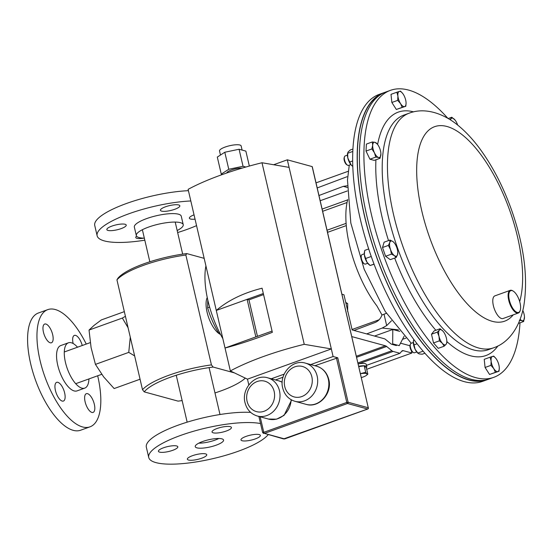 <?xml version="1.0" encoding="UTF-8"?>
<svg xmlns="http://www.w3.org/2000/svg" width="553" height="553" viewBox="0 0 553 553"><rect width="100%" height="100%" fill="white"/><g stroke="black" fill="none" stroke-linecap="round" stroke-linejoin="round"><path stroke-width="0.83" d="M218.953 432.812A9.954 2.509 -13.1 0 1 212.041 432.004A9.954 2.509 -13.1 0 1 224.518 426.674A9.954 2.509 -13.1 0 1 231.431 427.49A9.954 2.509 -13.1 0 1 218.953 432.812M241.364 438.944A9.954 2.509 -13.1 0 1 251.788 434.858A9.954 2.509 -13.1 0 1 260.359 435.405A9.954 2.509 -13.1 0 1 259.972 436.372A9.954 2.509 -13.1 0 1 249.541 440.458A9.954 2.509 -13.1 0 1 240.97 439.911A9.954 2.509 -13.1 0 1 241.364 438.944M199.84 453.895A9.954 2.509 -13.1 0 1 206.753 454.704A9.954 2.509 -13.1 0 1 194.283 460.027A9.954 2.509 -13.1 0 1 187.363 459.218A9.954 2.509 -13.1 0 1 199.84 453.895M177.43 447.764A9.954 2.509 -13.1 0 1 167.006 451.849A9.954 2.509 -13.1 0 1 158.434 451.303A9.954 2.509 -13.1 0 1 158.822 450.336A9.954 2.509 -13.1 0 1 169.253 446.25A9.954 2.509 -13.1 0 1 177.824 446.789A9.954 2.509 -13.1 0 1 177.43 447.764M218.822 438.494A14.544 3.664 -13.1 0 1 198.797 443.153M222.997 441.474A14.544 3.664 -13.1 0 1 207.755 447.439A14.544 3.664 -13.1 0 1 195.23 446.651A14.544 3.664 -13.1 0 1 195.803 445.227A14.544 3.664 -13.1 0 1 211.039 439.262A14.544 3.664 -13.1 0 1 223.564 440.057A14.544 3.664 -13.1 0 1 222.997 441.474M250.654 412.386A62.289 15.698 166.9 0 0 148.778 441.1A62.289 15.698 166.9 0 0 146.338 447.183L148.729 457.469A62.289 15.698 166.9 0 0 202.37 460.863A62.289 15.698 166.9 0 0 267.624 435.315A62.289 15.698 166.9 0 0 268.15 434.713M260.546 423.557A62.289 15.698 166.9 0 0 200.912 429.259A62.289 15.698 166.9 0 0 151.169 451.386A62.289 15.698 166.9 0 0 148.729 457.469M167.359 211.108A9.954 2.509 166.9 0 0 179.836 205.785A9.954 2.509 166.9 0 0 172.923 204.969A9.954 2.509 166.9 0 0 160.446 210.299A9.954 2.509 166.9 0 0 167.359 211.108M125.842 226.059A9.954 2.509 166.9 0 0 126.229 225.085A9.954 2.509 166.9 0 0 117.658 224.546A9.954 2.509 166.9 0 0 107.234 228.631A9.954 2.509 166.9 0 0 106.84 229.599A9.954 2.509 166.9 0 0 115.411 230.145A9.954 2.509 166.9 0 0 125.842 226.059M136.584 236.152A9.954 2.509 166.9 0 0 135.775 237.514A9.954 2.509 166.9 0 0 142.688 238.322A9.954 2.509 166.9 0 0 143.794 238.149M194.041 214.847A9.954 2.509 166.9 0 0 189.769 217.239A9.954 2.509 166.9 0 0 189.382 218.207A9.954 2.509 166.9 0 0 195.043 219.168M144.34 238.163A24.083 6.069 -13.1 0 1 136.321 235.578A24.083 6.069 -13.1 0 1 137.268 233.228A24.083 6.069 -13.1 0 1 162.492 223.35A24.083 6.069 -13.1 0 1 183.23 224.663A24.083 6.069 -13.1 0 1 182.29 227.013A24.083 6.069 -13.1 0 1 177.181 230.525M136.321 235.578L134.351 227.103A24.083 6.069 -13.1 0 1 135.291 224.753A24.083 6.069 -13.1 0 1 160.522 214.875A24.083 6.069 -13.1 0 1 181.26 216.188L183.23 224.663M144.81 240.189A62.289 15.698 -13.1 0 1 97.134 235.765A62.289 15.698 -13.1 0 1 99.581 229.682A62.289 15.698 -13.1 0 1 190.813 200.967M97.134 235.765L94.743 225.479A62.289 15.698 -13.1 0 1 97.183 219.396A62.289 15.698 -13.1 0 1 188.414 190.674M196.55 225.631A62.289 15.698 -13.1 0 1 177.651 232.55M124.335 311.643L101.33 319.931L94.038 325.406L89.033 330.065L91.093 347.637L95.441 364.379L103.646 376.876L114.139 388.559L140.061 379.22M134.635 355.904L128.759 352.379L130.273 337.15M95.441 364.379L128.759 352.379M128.089 327.749L122.351 318.065L125.42 316.309M89.033 330.065L122.351 318.065M207.251 297.542A21.09 8.627 70.2 0 0 208.751 317.871A21.09 8.627 70.2 0 0 220.557 334.489M207.769 299.92L207.638 307.827C210.181 316.634 213.852 325.026 218.663 333.024L220.343 334.081M218.663 333.024L219.617 332.678M207.638 307.827L209.622 307.109M82.231 345.514A9.954 4.071 70.2 0 0 79.743 339.473A9.954 4.071 70.2 0 0 74.372 335.401A9.954 4.071 70.2 0 0 73.134 343.51M52.756 341.263A9.954 4.071 70.2 0 0 51.049 329.996A9.954 4.071 70.2 0 0 44.689 324.051A9.954 4.071 70.2 0 0 43.362 325.565A9.954 4.071 70.2 0 0 45.07 336.839A9.954 4.071 70.2 0 0 51.429 342.784A9.954 4.071 70.2 0 0 52.756 341.263M62.033 386.409A9.954 4.071 70.2 0 0 56.662 382.337A9.954 4.071 70.2 0 0 58.037 396.992A9.954 4.071 70.2 0 0 63.408 401.063A9.954 4.071 70.2 0 0 62.033 386.409M85.024 395.201A9.954 4.071 70.2 0 0 86.731 406.469A9.954 4.071 70.2 0 0 93.091 412.414A9.954 4.071 70.2 0 0 94.418 410.9A9.954 4.071 70.2 0 0 92.71 399.625A9.954 4.071 70.2 0 0 86.351 393.681A9.954 4.071 70.2 0 0 85.024 395.201M88.936 378.929A24.083 9.85 -109.8 0 1 87.968 384.446A24.083 9.85 -109.8 0 1 84.768 388.109A24.083 9.85 -109.8 0 1 69.381 373.724A24.083 9.85 -109.8 0 1 65.247 346.461A24.083 9.85 -109.8 0 1 68.448 342.798A24.083 9.85 -109.8 0 1 77.517 347.208M84.768 388.109L77.047 390.888A24.083 9.85 -109.8 0 1 61.66 376.503A24.083 9.85 -109.8 0 1 57.526 349.24A24.083 9.85 -109.8 0 1 60.733 345.577L68.448 342.798M97.674 375.784A62.289 25.473 -109.8 0 1 98.282 417.356A62.289 25.473 -109.8 0 1 89.994 426.84A62.289 25.473 -109.8 0 1 50.192 389.637A62.289 25.473 -109.8 0 1 39.498 319.109A62.289 25.473 -109.8 0 1 47.786 309.625A62.289 25.473 -109.8 0 1 86.254 344.063M89.994 426.84L80.62 430.213A62.289 25.473 -109.8 0 1 40.818 393.01A62.289 25.473 -109.8 0 1 30.125 322.489A62.289 25.473 -109.8 0 1 38.413 312.998L47.786 309.625M214.972 392.941A54.263 13.68 166.9 0 0 220.751 390.978A54.263 13.68 166.9 0 0 245.318 378.121M144.056 263.74A54.263 13.68 -13.1 0 1 186.734 253.578L185.856 255.037A56.192 14.164 166.9 0 0 143.586 265.309A56.192 14.164 166.9 0 0 116.939 279.853L117.817 278.394A54.263 13.68 -13.1 0 1 144.056 263.74M182.137 400.579A54.263 13.68 166.9 0 1 178.073 401.132L144.229 391.877L142.501 389.706L116.939 279.853M142.501 389.706A56.192 14.164 -13.1 0 1 211.426 364.89L185.856 255.037M234.417 372.881L213.147 367.061A54.263 13.68 166.9 0 0 144.229 391.877M204.161 258.341L186.734 253.578M211.426 364.89L213.147 367.061M371.25 256.474L365.651 258.493L367.026 262.309A8.025 3.283 70.2 0 0 368.962 264.576L370.123 265.502L374.022 264.099M374.084 264.258L370.123 265.502L367.026 262.309A8.025 3.283 -109.8 0 1 364.365 254.739A8.025 3.283 -109.8 0 1 364.434 252.009L364.8 250.357L368.692 248.961M365.651 258.493L364.365 254.739L364.607 251.2M352.807 151.439L347.664 153.292L347.816 157.971A8.025 3.283 70.2 0 0 351.203 165.029L349.696 162.029L352.662 160.958M349.696 162.029L347.816 157.971A8.025 3.283 -109.8 0 1 347.561 153.319L348.148 151.93L350.367 149.939L352.925 149.02M352.15 165.941A8.025 3.283 -109.8 0 1 352.088 165.886A8.025 3.283 -109.8 0 1 351.203 165.029L352.793 166.425M361.095 256.226A4.224 1.728 70.2 0 0 361.061 256.316A4.224 1.728 70.2 0 0 361.026 256.412A4.224 1.728 70.2 0 0 361.468 260.269A4.224 1.728 70.2 0 0 363.618 263.415L364.399 263.885A5.018 2.053 70.2 0 0 365.45 264.078L367.704 263.263M364.303 253.827L362.049 254.636A5.018 2.053 70.2 0 0 361.365 255.451A5.018 2.053 70.2 0 0 361.323 255.562A5.018 2.053 70.2 0 0 361.856 260.145A5.018 2.053 70.2 0 0 364.399 263.885M391.448 254.152L394.4 255.631L396.121 257.546L397.538 254.656L397.773 252.479A8.025 3.283 -109.8 0 1 397.538 254.656A8.025 3.283 -109.8 0 1 394.4 255.631A8.025 3.283 -109.8 0 1 390.529 249.562L391.448 254.152L385.586 256.267L382.51 247.523L388.372 245.408L390.529 249.562A8.025 3.283 70.2 0 1 389.789 242.518L388.372 245.408M396.121 257.546L390.259 259.661L385.586 256.267M389.976 240.064L389.789 242.518A8.025 3.283 -109.8 0 1 392.927 241.537L389.976 240.064L384.114 242.173L382.51 247.523M394.227 242.808L392.927 241.537A8.025 3.283 -109.8 0 1 394.344 242.961A8.025 3.283 -109.8 0 1 396.798 247.606A8.025 3.283 -109.8 0 1 397.773 252.479M418.199 353.422A8.025 3.283 -109.8 0 1 417.999 353.263A8.025 3.283 -109.8 0 1 415.109 349.268A8.025 3.283 -109.8 0 1 413.347 341.699A8.025 3.283 -109.8 0 1 413.471 340.696A8.025 3.283 -109.8 0 1 413.485 340.634M423.121 351.162L417.923 353.035L419.209 353.934L422.222 354.21L424.925 353.236M417.093 343.772L414.017 344.878L415.109 349.268L417.999 353.263M414.017 344.878L413.347 341.699L413.81 339.431M347.422 155.137L345.169 155.946A5.018 2.053 70.2 0 0 344.484 156.762L344.18 157.626A4.224 1.728 70.2 0 0 344.567 161.497A4.224 1.728 70.2 0 0 346.738 164.725L347.526 165.202A5.018 2.053 70.2 0 0 347.975 165.395A5.018 2.053 70.2 0 0 348.57 165.388L350.823 164.58M344.484 156.762A5.018 2.053 70.2 0 0 344.941 161.365A5.018 2.053 70.2 0 0 347.526 165.202M371.879 148.944L374.443 152.794L375.784 157.093L378.549 157.46L380.084 158.269L380.899 153.796A8.025 3.283 -109.8 0 1 380.893 154.557A8.025 3.283 -109.8 0 1 378.549 157.46A8.025 3.283 -109.8 0 1 374.443 152.794A8.025 3.283 -109.8 0 1 372.687 145.232L371.879 148.944L366.017 151.052L366.404 144.077L372.266 141.962L372.687 145.232A8.025 3.283 70.2 0 1 375.024 142.328L372.266 141.962M380.084 158.269L374.215 160.384L369.922 159.209L366.017 151.052M369.922 159.209L375.784 157.093M377.326 144.091L375.024 142.328A8.025 3.283 -109.8 0 1 377.471 144.271A8.025 3.283 -109.8 0 1 379.13 146.994A8.025 3.283 -109.8 0 1 380.899 153.796M382.427 93.526A152.275 62.275 70.2 0 0 357.556 147.796A152.275 62.275 70.2 0 0 399.536 308A152.275 62.275 70.2 0 0 485.575 379.987M509.479 300.652A11.558 4.728 70.2 0 0 515.023 311.069A11.558 4.728 70.2 0 0 520.186 310.537A11.558 4.728 70.2 0 0 519.91 302.408A11.558 4.728 70.2 0 0 513.184 291.092A11.558 4.728 70.2 0 0 509.479 300.652M520.186 310.537L520.007 311.062A12.042 4.922 -109.8 0 1 518.361 313.012A12.042 4.922 -109.8 0 1 508.85 300.763A12.042 4.922 -109.8 0 1 510.198 290.353A12.042 4.922 -109.8 0 1 512.707 290.809L513.184 291.092M518.361 313.012L503.03 318.528A12.042 4.922 -109.8 0 1 493.525 306.286A12.042 4.922 -109.8 0 1 494.873 295.869L510.198 290.353M520 322.814A152.51 62.371 -109.8 0 1 493.76 377.34A152.51 62.371 -109.8 0 1 382.482 252.382A152.51 62.371 -109.8 0 1 390.418 90.353A152.51 62.371 -109.8 0 1 447.785 118.252M493.76 377.34L489.239 378.964A152.51 62.371 -109.8 0 1 377.962 254.007A152.51 62.371 -109.8 0 1 385.897 91.978L390.418 90.353M413.34 342.514L411.086 343.323A5.018 2.053 70.2 0 0 410.402 344.139L410.098 345.003A4.224 1.728 70.2 0 0 410.146 347.754A4.224 1.728 70.2 0 0 412.656 352.102L413.444 352.579A5.018 2.053 70.2 0 0 414.487 352.766L416.741 351.957M410.402 344.139A5.018 2.053 70.2 0 0 410.464 347.408A5.018 2.053 70.2 0 0 413.444 352.579M444.121 346.226L446.084 344.332L446.824 342.881L446.817 341.166A8.025 3.283 -109.8 0 1 446.084 344.332A8.025 3.283 -109.8 0 1 442.365 343.316L444.121 346.226L438.259 348.342L433.517 342.957L439.386 340.842L442.365 343.316A8.025 3.283 70.2 0 1 438.985 336.252L439.386 340.842M437.347 332.111L438.985 336.252A8.025 3.283 -109.8 0 1 439.317 330.21L437.347 332.111L431.485 334.219L434.188 330.867L440.057 328.759L439.317 330.21A8.025 3.283 -109.8 0 1 443.036 331.226L440.057 328.759M433.517 342.957L431.485 334.219M443.34 331.586L443.036 331.226A8.025 3.283 -109.8 0 1 443.382 331.648A8.025 3.283 -109.8 0 1 446.423 338.291A8.025 3.283 -109.8 0 1 446.817 341.166M384.805 92.399A152.51 62.371 70.2 0 0 383.692 92.773L379.171 94.397A152.51 62.371 70.2 0 0 352.911 149.282A152.51 62.371 70.2 0 0 395.761 311.201A152.51 62.371 70.2 0 0 482.513 381.39L487.034 379.759A152.51 62.371 70.2 0 0 488.126 379.337M383.692 92.773A152.51 62.371 70.2 0 0 357.432 147.658A152.51 62.371 70.2 0 0 400.289 309.576A152.51 62.371 70.2 0 0 487.034 379.759M386.409 313.309L381.999 314.982L376.863 305.871A74.648 30.533 -109.8 0 1 349.524 245.262A74.648 30.533 -109.8 0 1 347.713 199.571M347.305 190.965L320.187 200.725M347.623 199.91L322.136 209.082M327.417 231.776L328.392 232.046L346.289 225.596M327.051 230.214L346.109 223.357M328.392 232.046A8.025 7.037 105.3 0 1 327.535 232.295M347.035 202.522L322.648 211.301M366.639 333.908L382.227 328.047L386.678 325.599L384.017 314.173M381.999 314.982C380.623 318.68 378.287 321.196 374.996 322.537L353.968 330.445M402.522 339.3L405.895 338.139M222.845 338.63A60.201 24.622 -109.8 0 1 205.923 265.91M374.512 336.058L392.789 329.477L399.75 331.385M398.471 329.865L382.227 328.047M318.97 195.506L343.309 186.354L347.284 185.76M317.215 187.937L347.014 176.732M386.678 325.599L391.489 320.781M392.789 329.477L392.678 343.855L399.225 345.646L404.098 336.259M316.033 182.863L348.279 171.257M352.047 329.505L379.116 319.758M489.55 374.471L485.078 367.469L490.94 365.353L493.788 368.637L495.412 372.363L489.55 374.471L499.034 371.236L499.29 368.028M495.412 372.363L499.034 371.236M485.078 367.469L484.221 359.332L490.082 357.217L491.126 361.068L490.94 365.353M495.861 358.379A8.025 3.283 -109.8 0 1 496.559 359.374A8.025 3.283 -109.8 0 1 499.221 366.95A8.025 3.283 -109.8 0 1 499.29 367.904A8.025 3.283 -109.8 0 1 497.838 371.575A8.025 3.283 70.2 0 1 493.788 368.637A8.025 3.283 -109.8 0 1 491.126 361.068A8.025 3.283 -109.8 0 1 492.509 356.436A8.025 3.283 -109.8 0 1 495.861 358.379L493.705 356.091L490.082 357.217M523.636 321.5L524.458 317.028A8.025 3.283 -109.8 0 1 524.451 317.788A8.025 3.283 70.2 0 1 522.108 320.692L523.636 321.5L518.486 323.36M519.343 320.325L522.108 320.692A8.025 3.283 -109.8 0 1 520.145 319.323M522.82 310.503A8.025 3.283 -109.8 0 1 524.458 317.028M220.474 155.04L219.52 150.955A11.095 2.8 -13.1 0 1 227.373 146.324A11.095 2.8 -13.1 0 1 239.857 145.01A11.095 2.8 -13.1 0 1 241.136 145.923L242.103 150.077M226.778 172.985A9.062 2.281 -13.1 0 1 232.467 169.633A9.062 2.281 -13.1 0 1 242.041 168.133M224.801 152.241L228.762 169.266L221.269 174.112L217.308 157.087L224.801 152.241L239.076 149.248L245.864 151.107L249.341 166.045M289.081 167.379L261.998 162.748A113.178 28.528 -13.1 0 0 188.11 189.354L216.285 310.447C228.099 300.341 243.361 292.931 262.081 288.21L272.353 332.332C254.166 339.362 238.391 344.588 225.03 348.01L230.359 370.932A113.178 28.528 -13.1 0 1 304.247 344.319L331.337 348.95L333.1 356.519L337.765 357.798L348.114 402.245L368.27 407.755L312.155 166.598L287.325 159.81L331.337 348.95L247.468 379.158L248.809 384.923M275.463 379.939L283.025 377.215M314.927 365.727L337.765 357.798M367.876 408.881A1.002 0.408 -109.8 0 1 367.752 409.013L284.74 438.902L283.578 438.93L367.627 409.013L347.471 403.503L264.458 433.393L284.615 438.902A1.002 0.408 70.2 0 0 284.74 438.902L284.74 438.902A1.002 0.408 70.2 0 0 284.83 438.826M283.578 438.93L264.458 433.393A1.002 0.408 70.2 0 1 263.774 432.322L262.758 432.246M258.887 416.444L262.62 432.481L263.56 433.455M333.1 356.519L310.717 364.579M284.159 374.139L271.26 378.784M261.998 162.748L304.247 344.319M247.468 379.158L230.359 370.932M263.318 293.512L216.285 310.447L225.03 348.01L272.055 331.074M287.325 159.81L273.645 164.739M263.574 294.604L248.968 299.857L247.108 299.353L255.852 336.908M248.968 299.857L257.456 336.335M228.762 169.266L243.044 166.273L245.822 167.034M221.269 174.112L222.548 174.458M239.076 149.248L243.044 166.273M345.743 302.394L347.671 303.583L347.657 311.636M345.901 303.099L347.671 303.583M351.805 336.597L385.4 345.784A8.025 3.283 -109.8 0 1 386.651 346.475L391.877 350.726A8.025 3.283 70.2 0 0 393.121 351.425L399.978 353.298L366.487 365.36M399.978 353.298L401.741 351.176A8.025 3.283 -109.8 0 1 402.384 350.706A8.025 3.283 -109.8 0 1 403.344 350.692L411.888 353.021L366.701 369.293M411.888 353.021L411.335 350.664M409.953 345.749L400.731 343.233A8.025 3.283 70.2 0 0 400.51 343.185M396.383 345.57L392.008 344.374M391.635 344.236A8.025 3.283 -109.8 0 1 390.764 343.683L385.538 339.424A8.025 3.283 70.2 0 0 384.294 338.733L352.15 329.947L343.966 294.784L341.948 294.231M405.819 106.245L396.335 109.48L391.856 102.478L391.006 94.342L396.867 92.227L397.911 96.077L397.718 100.363L400.572 103.646L402.197 107.372L405.819 106.245L406.075 103.038M391.856 102.478L397.718 100.363M402.639 93.388A8.025 3.283 70.2 0 0 399.294 91.445A8.025 3.283 -109.8 0 0 397.911 96.077A8.025 3.283 -109.8 0 0 400.572 103.646A8.025 3.283 -109.8 0 0 404.623 106.584A8.025 3.283 -109.8 0 0 406.068 102.913A8.025 3.283 -109.8 0 0 406.006 101.959A8.025 3.283 -109.8 0 0 403.344 94.383A8.025 3.283 70.2 0 0 402.639 93.388L400.49 91.1L396.867 92.227M396.335 109.48L402.197 107.372M358.786 366.591L364.206 365.837L366.328 367.704L367.828 374.139L366.922 373.883L365.706 372.273L360.432 373.655M364.206 365.837L365.706 372.273M360.445 373.724A8.025 2.025 -13.1 0 1 361.524 373.551A8.025 2.025 -13.1 0 1 366.922 373.883A8.025 2.025 -13.1 0 1 366.494 375.287L367.828 374.139M361.344 377.581A8.025 2.025 166.9 0 0 364.71 376.351A8.025 2.025 -13.1 0 0 366.494 375.287M448.227 118.515L451.78 117.236L450.121 119.669M455.071 120.07L451.78 117.236M457.67 125.068A8.025 3.283 70.2 0 0 455.112 120.125A8.025 3.283 70.2 0 0 454.766 119.704A8.025 3.283 -109.8 0 0 451.048 118.688A8.025 3.283 -109.8 0 0 450.495 119.904M366.349 367.8A9.408 2.371 166.9 0 0 366.819 366.777L366.266 364.413A9.408 2.371 166.9 0 0 358.164 363.902M366.819 366.777A9.408 2.371 166.9 0 0 358.71 366.266M397.386 247.55A124.674 50.987 -109.8 0 1 403.87 115.093L409.109 113.206A124.674 50.987 -109.8 0 0 402.625 245.663A124.674 50.987 -109.8 0 0 493.594 347.809L488.354 349.696A124.674 50.987 -109.8 0 1 397.386 247.55M388.517 240.59A129.361 52.908 -109.8 0 1 375.929 159.762M377.623 144.471A129.361 52.908 -109.8 0 1 413.609 111.886M513.212 314.864A103.356 42.27 -109.8 0 1 429.259 236.477A103.356 42.27 -109.8 0 1 435.363 126.43A103.356 42.27 -109.8 0 1 510.053 211.357A103.356 42.27 -109.8 0 1 519.689 301.606M497.9 345.957A129.361 52.908 -109.8 0 1 446.824 341.554M435.847 330.272A129.361 52.908 -109.8 0 1 394.662 258.078M347.27 187.439L343.309 186.354M294.943 401.298C288.562 399.28 284.484 394.842 282.707 387.999C278.885 374.333 292.399 358.987 305.38 363.121A19.79 17.357 105.3 0 1 317.152 376.088A19.79 17.357 105.3 0 1 312.238 395.513A19.79 17.357 105.3 0 1 294.943 401.298L306.099 404.354A19.79 17.357 -74.7 0 0 323.394 398.561A19.79 17.357 -74.7 0 0 328.316 379.144A19.79 17.357 -74.7 0 0 316.544 366.169C322.917 368.187 326.996 372.625 328.779 379.476C332.595 393.135 319.088 408.48 306.099 404.354M311.851 376.821A15.781 13.839 -74.7 0 0 294.839 366.826A15.781 13.839 -74.7 0 0 284.754 386.575A15.781 13.839 -74.7 0 0 301.765 396.57A15.781 13.839 -74.7 0 0 311.851 376.821M257.263 415.994C250.889 413.976 246.811 409.538 245.027 402.695C241.205 389.029 254.719 373.683 267.707 377.817A19.79 17.357 105.3 0 1 279.479 390.784A19.79 17.357 105.3 0 1 274.558 410.208A19.79 17.357 105.3 0 1 257.263 415.994L268.419 419.05A19.79 17.357 -74.7 0 0 291.154 399.722M274.17 391.517A15.781 13.839 -74.7 0 0 257.166 381.529A15.781 13.839 -74.7 0 0 247.08 401.278A15.781 13.839 -74.7 0 0 264.085 411.266A15.781 13.839 -74.7 0 0 274.17 391.517M282.189 382.213A19.79 17.357 -74.7 0 0 278.864 380.865L282.196 382.185M260.159 416.789L263.774 432.322L346.786 402.425L336.438 357.978M348.114 402.245L346.786 402.425A1.002 0.408 -109.8 0 0 347.471 403.503A1.002 0.878 105.3 0 0 348.114 402.245M312.265 166.681L368.27 407.755A1.002 0.878 105.3 0 1 367.627 409.013A1.002 0.408 -109.8 0 0 367.752 409.013A1.002 1.002 0 0 0 368.388 407.838L368.298 407.983M385.4 345.784L356.374 356.236M386.651 346.475L356.623 357.286M391.877 350.726L357.936 362.948M393.121 351.425L358.738 363.805M403.344 350.692L401.63 351.307M182.67 254.131L175.211 222.078M149.835 261.769L142.377 229.723M219.997 414.522L209.082 367.614M187.156 422.16L176.241 375.259M75.706 383.692L101.738 374.319M64.279 351.978L90.27 342.618M361.061 256.316L361.365 255.451M377.471 144.271L377.125 143.835M493.594 347.809C508.145 343.06 519.861 327.805 523.85 305.622C528.17 277.862 524.175 246.279 511.857 210.873C503.507 187.294 492.903 166.674 480.032 149.013C473.327 139.874 466.234 132.188 458.755 125.946C441.916 111.927 423.418 107.607 409.109 113.206M411.245 343.268L385.247 311.498L364.164 269.235L350.816 223.004L347.478 180.001L349.268 165.14M424.801 353.277L425.146 353.485M305.38 363.121L316.544 366.169M267.707 377.817L278.864 380.865M291.611 399.978L284.076 415.365L276.59 419.16L268.419 419.05"/></g></svg>
